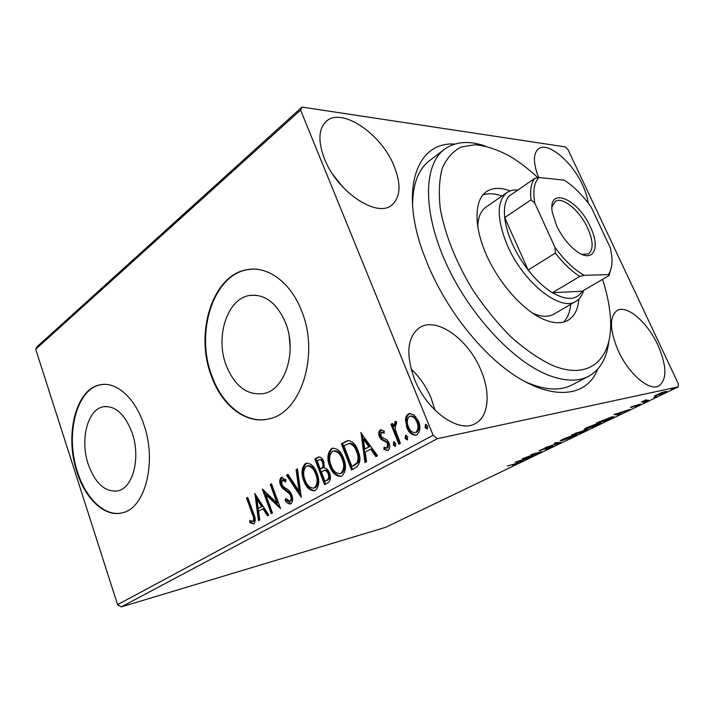 <?xml version="1.0" encoding="UTF-8"?>
<svg xmlns="http://www.w3.org/2000/svg" width="714" height="714" viewBox="0 0 714 714"><rect width="100%" height="100%" fill="white"/><g stroke="black" fill="none" stroke-linecap="round" stroke-linejoin="round"><path stroke-width="1.07" d="M597.663 369.245C584.516 403.562 535.768 401.197 486.886 352.555C462.128 327.806 442.537 298.773 428.105 265.483L422.67 251.453C399.421 186.532 418.002 141.408 454.648 144.094M524.272 381.285C543.631 390.139 559.49 391.379 571.852 384.989L588.595 376.296C577.697 381.954 563.765 381.365 546.808 374.529C511.215 359.963 467.599 312.205 445.036 260.976C422.349 209.72 423.92 164.443 444.411 149.306C455.282 141.506 468.919 140.426 485.333 146.04M88.233 464.252C95.39 483.753 105.377 492.615 118.194 490.813C133.197 487.635 140.837 457.139 132.126 432.8C124.825 413.924 115.132 405.257 103.048 406.81C87.394 409.738 79.914 440.074 88.233 464.252M226.195 365.425C234.817 386.426 247.383 395.797 263.894 393.521C285.056 389.674 297.336 351.502 285.591 322.88C276.862 302.897 264.849 293.757 249.552 295.462C227.15 298.764 215.039 336.928 226.195 365.425M211.273 375.778C221.679 405.597 246.303 424.982 269.294 418.779C301.04 412.683 319.738 354.572 301.638 311.018C290.794 282.467 267.812 265.786 247.455 269.615C212.834 274.417 194.538 332.528 211.273 375.778M253.122 269.133L248.017 269.606C213.397 274.408 195.092 332.483 211.826 375.716C221.733 403.919 244.304 422.991 266.322 419.404M76.96 472.025C85.466 499.425 105.413 517.998 122.879 512.652C145.46 507.708 157.125 461.253 143.719 424.187C134.803 397.332 115.704 380.999 99.835 384.882C75.755 389.237 64.474 435.353 76.96 472.025M102.414 384.48L100.388 384.819C76.3 389.184 65.01 435.272 77.505 471.936C85.751 498.408 104.672 516.766 121.773 512.938M324.468 158.847C337.169 192.039 377.269 218.368 391.888 205.016C400.599 197.126 401.313 184.078 394.021 165.871C381.374 133.902 341.685 106.672 326.182 121.425C318.471 128.948 317.9 141.417 324.468 158.847M618.19 350.583C628.525 373.77 649.321 391.522 658.817 385.988C667.206 379.562 666.876 365.889 657.835 344.978C647.491 322.309 626.928 304.485 617.146 310.501C609.256 316.552 609.604 329.913 618.19 350.583M588.158 203.017C587.47 197.501 585.596 191.468 582.535 184.917C572.03 161.65 547.897 141.372 538.517 148.851C533.037 153.501 533.081 163.087 538.651 177.607M414.575 379.384C426.865 411.014 459.013 433.594 475.265 423.581C488.867 416.699 490.786 392.789 480.852 370.013C468.348 339.159 436.379 316.213 419.43 327.735C407.221 337.115 405.606 354.331 414.575 379.384M435.022 410.22L431.185 398.233C426.392 386.792 419.68 377.037 411.068 368.968M654.327 396.091L661.851 392.459L666.876 391.361L664.261 392.923L654.327 396.091M648.553 400.429L641.342 402.062L646.268 399.724L645.251 400.777L648.41 400.117M631.792 406.632L640.52 404.16L635.344 406.569L638.521 404.767L631.158 407.426L630.489 407.417L631.792 406.632M610.416 418.752L606.534 420.617L596.288 423.099L611.943 416.824L613.897 416.789L610.318 418.538M582.205 432.309L571.771 434.915L586.328 429.649L587.363 429.632L585.426 430.756L582.089 432.05M560.901 442.537L545.317 447.669L558.473 443.144L554.251 443.367L555.572 442.725L560.856 442.457M534.268 455.327L522.38 458.727L537.945 452.979L531.109 454.523L541.801 451.712L526.316 457.442L534.268 455.327M514.571 464.038L507.333 465.983L518.087 463.029L512.911 465.394L516.392 463.672L514.482 463.823M678.282 386.872L385.56 527.343L121.237 606.927L117.569 604.651L35.7 349.226L37.521 346.299L302.004 107.073L565.363 146.914L568.049 149.654L678.3 383.766L678.282 386.872L437.379 438.682L121.237 606.927M515.097 462.244L530.823 456.987L524.638 459.227L520.479 461.226L522.389 461.039L521.166 461.628L515.097 462.244M551.36 447.178L545.612 449.436L550.565 446.928L539.016 450.793L545.068 448.133L541.158 450.168L551.761 446.357L552.806 446.312L551.36 447.178M562.337 440.681L560.133 440.797L562.766 439.199L574.547 434.79L576.609 434.719L573.886 436.361L562.204 440.359M586.23 429.176L584.141 429.239L586.962 427.525L598.876 423.081L600.831 423.063L597.904 424.821L586.078 428.819M613.942 414.584L629.766 409.461L623.358 411.746L618.556 414.058L620.02 414.138L618.601 414.825L613.942 414.584M643.573 402.651L646.09 401.58L643.501 402.5M654.015 397.636L656.559 396.547L653.944 397.475M671.383 389.291L673.962 388.184L671.303 389.139M405.507 419.68C405.659 417.03 406.632 415.129 408.417 413.977L409.363 413.576L414.022 414.87L418.475 421.171C420.823 426.883 420.269 431.426 416.815 434.79L415.896 435.174C411.817 435.21 408.792 432.702 406.828 427.632L405.507 419.68L406.569 419.484C406.73 416.842 407.703 414.941 409.479 413.781L408.417 413.977M398.849 444.153L390.933 424.294L392.468 423.429L393.628 426.338L395.288 421.456L396.448 421.581L396.556 424.107L395.726 424.143L395.244 429.649L400.402 443.305L398.849 444.153M380.276 429.899L384.293 431.051L384.078 433.237L381.321 432.256L380.91 435.718L381.981 437.298L387.309 440.19L389.023 442.966C390.29 446.143 389.969 448.642 388.068 450.445L383.891 449.472L384.043 447.169L386.943 448.106L387.532 443.912L386.435 442.225L381.124 439.413L379.446 436.656C378.286 433.809 378.563 431.551 380.276 429.899L381.41 429.667M355.831 467.59L351.502 469.955L341.408 443.751L347.263 440.779L348.941 440.583C353.091 441.823 356.116 445.206 358.017 450.739C361.177 458.272 360.454 463.886 355.831 467.59M324.558 484.636L314.865 458.959L318.515 457.022C320.863 456.817 322.63 458.334 323.799 461.592L324.218 468C326.593 468.268 328.36 469.946 329.529 473.043C331.126 477.327 330.644 480.549 328.101 482.7L324.558 484.636M301.246 497.337L286.564 475.176L287.956 474.382L299.086 491.161L296.078 469.723L297.488 468.919L301.246 497.337M272.48 513.009L271.249 513.678L262.315 489.072L277.014 502.959L270.276 484.511L271.516 483.806L280.575 508.6L265.813 494.659L272.48 513.009M252.337 514.232L246.562 498.104L247.74 497.435L253.613 513.812C255.674 517.98 255.746 521.345 253.845 523.915L249.918 522.693L249.855 520.497L252.934 521.416C253.961 519.408 253.765 517.016 252.337 514.232L253.434 513.964L247.651 497.854L246.562 498.104M117.569 604.651L433.112 435.245L300.576 110.054L35.7 349.226M254.675 493.454L268.785 515.026L267.455 515.749L262.975 508.761L258.557 511.206L259.771 519.935L258.459 520.649L254.916 493.401M290.839 503.781L290.446 503.95C288.411 504.022 286.635 502.817 285.109 500.336L285.671 498.497L289.804 501.255C291.16 500.005 291.41 498.158 290.553 495.721L289.224 493.49L282.503 488.34L280.459 484.922C279.263 481.718 279.531 479.228 281.254 477.452L285.984 479.853L285.555 481.95L282.173 480.013L281.682 484.101L283.628 486.886L286.109 488.492C288.554 489.733 290.464 491.919 291.847 495.052C293.213 498.836 292.874 501.746 290.839 503.781L286.198 500.068L285.109 500.336M303.762 480.799C300.987 473.65 301.478 467.947 305.235 463.689L306.279 463.243C311.054 463.315 314.624 466.653 316.998 473.257C319.827 480.54 319.283 486.261 315.383 490.42L314.544 490.777C309.715 490.723 306.119 487.394 303.762 480.799L304.86 480.549C302.076 473.409 302.566 467.715 306.324 463.457L305.235 463.689M329.734 466.287C326.842 458.995 327.369 453.14 331.314 448.731L332.447 448.24C337.427 448.285 341.149 451.667 343.613 458.379C346.558 465.814 345.978 471.695 341.872 476.006L340.962 476.39C335.919 476.363 332.18 472.989 329.734 466.287L330.823 466.046C327.931 458.763 328.458 452.917 332.403 448.508L331.314 448.731M360.722 432.684L377.545 455.755L375.921 456.648L370.575 449.151L365.211 452.123L366.577 461.735L364.988 462.601L361.025 432.622M393.2 444.893L393.798 441.85L395.761 443.492L395.377 446.464L393.2 444.893L394.271 444.67L394.405 441.904M405.088 438.396L405.704 435.308L407.703 436.968L407.31 439.967L405.088 438.396L406.15 438.173L406.311 435.361M424.991 427.507L425.633 424.366L427.695 426.035L427.284 429.096L424.991 427.507L426.053 427.302L426.249 424.402M302.004 107.073L300.576 110.054M433.112 435.245L437.379 438.682M444.411 149.306L429.426 160.766C418.395 169.236 412.772 184.114 412.558 205.409M343.015 187.3L332.76 174.359M289.197 336.294L290.161 347.263M253.916 523.862L251.016 522.416L249.918 522.693M251.016 522.416L250.971 521.095M253.532 521.265L252.934 521.416M254.023 521.14C255.05 519.132 254.853 516.74 253.434 513.964M268.393 515.24L264.064 508.484L262.975 508.761M259.512 520.078L256.049 495.159M258.165 508.413L262.636 506.262L257.986 499.015L256.897 499.273L258.165 508.413L261.547 506.529L256.897 499.273M262.636 506.262L261.547 506.529M272.239 513.143L263.93 490.241M270.276 484.511L271.374 484.271L278.103 502.692L277.014 502.959M280.058 507.199L266.911 494.4L265.813 494.659M286.198 500.068L286.403 499.416M290.286 501.13L289.804 501.255M290.893 500.987C292.249 499.738 292.508 497.89 291.642 495.454L290.553 495.721M291.642 495.454L290.321 493.231L289.224 493.49M290.321 493.231L283.592 488.09L282.503 488.34M283.592 488.09L281.557 484.672L280.459 484.922M281.557 484.672C280.361 481.468 280.62 478.987 282.351 477.211L281.254 477.452M285.787 480.799L283.547 479.656L282.458 479.897M301.21 495.355L287.662 474.935L286.564 475.176M287.662 474.935L288.144 474.667M296.078 469.723L297.176 469.491L300.183 490.902L299.086 491.161M306.324 463.457L307.109 463.1M314.838 490.679C310.331 489.956 307.002 486.582 304.86 480.549M314.026 487.974L315.436 487.564C318.605 484.217 319.042 479.621 316.739 473.757C314.812 468.402 311.902 465.733 308.011 465.742L306.27 466.26C303.227 469.696 302.834 474.301 305.074 480.058C306.958 485.341 309.831 488.028 313.696 488.099L314.347 487.823C317.516 484.476 317.953 479.87 315.65 473.998C313.714 468.643 310.804 465.965 306.922 465.974M316.739 473.757L315.65 473.998M315.436 487.564L314.347 487.823M325.539 484.101L315.954 458.736L314.865 458.959M315.954 458.736L319.328 456.889M325.343 470.133L321.3 471.659L324.915 481.236L327.565 480.129C329.752 478.987 330.305 476.791 329.243 473.552C328.369 471.311 327.074 470.178 325.343 470.133L324.129 470.392M320.3 469.027L322.076 468.402C324.111 467.277 324.602 465.198 323.54 462.172C322.844 460.173 321.764 459.281 320.327 459.504L317.194 460.816L320.3 469.027L320.988 468.643C323.023 467.518 323.513 465.439 322.451 462.404C321.755 460.405 320.675 459.513 319.229 459.736M323.54 462.172L322.451 462.404M322.076 468.402L320.988 468.643M329.243 473.552L328.154 473.801C327.28 471.561 325.986 470.419 324.263 470.374M327.565 480.129L326.476 480.388C328.663 479.237 329.225 477.041 328.154 473.801M324.915 481.236L326.476 480.388M332.403 448.508L333.322 448.089M341.221 476.309C336.508 475.604 333.045 472.186 330.823 466.046M340.391 473.543L341.881 473.105C345.21 469.634 345.674 464.912 343.282 458.924C341.283 453.488 338.257 450.784 334.197 450.811L332.385 451.346C329.199 454.916 328.77 459.637 331.109 465.51C333.054 470.883 336.053 473.605 340.087 473.659L340.801 473.346C344.121 469.874 344.594 465.153 342.202 459.164C340.194 453.711 337.169 451.007 333.117 451.034M343.282 458.924L342.202 459.164M341.881 473.105L340.801 473.346M352.475 469.419L342.497 443.528L341.408 443.751M342.497 443.528L348.28 440.592M350.226 443.278L343.845 445.616L351.886 466.465L354.51 465.376L358.089 462.601C359.579 459.111 359.428 455.345 357.652 451.319C356.107 446.786 353.635 444.099 350.226 443.278L348.807 443.51M357.652 451.319L356.572 451.543C355.028 447 352.546 444.322 349.146 443.492M358.089 462.601L357.009 462.842C358.499 459.343 358.348 455.577 356.572 451.543M351.886 466.465L357.009 462.842M376.822 456.157L371.655 448.927L370.575 449.151M366.014 462.038L362.025 434.023M364.774 449.052L369.959 446.545L364.417 438.78L363.328 438.994L364.774 449.052L368.879 446.768L363.328 438.994M369.959 446.545L368.879 446.768M384.168 432.318L381.571 432.157M387.872 450.543L384.971 449.24L383.891 449.472M384.971 449.24L385.051 447.901M388.014 447.883L388.612 443.689L387.532 443.912M388.612 443.689L387.506 442.002L386.435 442.225M387.506 442.002L385.087 440.859L384.016 441.082M385.087 440.859L382.195 439.199L381.124 439.413M382.195 439.199L380.526 436.441L379.446 436.656M380.526 436.441C379.366 433.594 379.643 431.345 381.347 429.694M394.11 441.823L393.575 441.93M395.636 446.268L394.271 444.67M399.795 443.635L392.004 424.098L390.933 424.294M392.004 424.098L392.593 423.759M395.958 421.447L394.699 426.142L393.628 426.338M395.779 421.421L395.003 421.563M406.034 435.281L405.472 435.397M407.551 439.788L406.15 438.173M409.479 413.781L410.273 413.433M416.101 435.112C412.38 434.514 409.649 431.952 407.899 427.427L406.828 427.632M407.899 427.427L406.569 419.484M415.503 432.461L416.878 432.095C419.377 429.507 419.734 426.097 417.94 421.876C416.458 418.02 414.182 416.057 411.103 415.985L409.399 416.44C406.971 419.118 406.641 422.563 408.417 426.776C409.854 430.613 412.112 432.541 415.182 432.577L415.816 432.318C418.315 429.721 418.672 426.312 416.878 422.072C415.396 418.226 413.111 416.253 410.032 416.173M417.94 421.876L416.878 422.072M416.878 432.095L415.816 432.318M425.999 424.339L425.401 424.455M427.507 428.927L426.053 427.302M516.677 463.234L516.891 463.734M520.97 461.182L521.166 461.628M523.05 459.754L517.82 461.494L519.863 461.289L522.978 459.593M539.82 450.266L540.016 450.721M558.232 442.591L558.473 443.144M573.306 435.388L561.784 440.19L563.551 440.092L572.78 436.647L575.02 435.299L573.208 435.165M575.395 433.425L579.857 431.934L575.314 433.228M579.161 432.63L582.383 431.979L585.721 430.239L579.072 432.416M597.6 423.697L585.819 428.632L587.488 428.578L596.824 425.098L599.216 423.661L597.484 423.456M598.644 422.215L606.784 420.251L612.184 417.395L598.555 422.01M618.208 413.968L618.601 414.825M621.769 412.264L616.512 413.95L618.083 414.04L621.671 412.058M638.807 404.419L639.075 405.017M655.184 395.44L655.523 396.172M664.35 391.932L655.979 395.449L663.395 393.111L665.261 391.995L664.225 391.656M537.928 177.741C528.842 169.191 519.667 162.149 510.412 156.598L508.663 155.581C496.882 149.413 485.725 145.799 475.203 144.719L461.11 147.03C452.944 151.234 446.669 158.285 442.278 168.183C439.181 179.642 438.548 193.324 440.368 209.229C444.929 234.272 456.166 262.529 472.543 289.527C484.244 307.047 496.953 322.737 510.662 336.606C524.549 348.985 538.106 358.401 551.306 364.872C591.174 382.249 614.281 357 610.22 315.472C609.256 304.093 606.695 292.053 602.536 279.352M532.617 313.196C541.266 316.936 548.361 317.248 553.885 314.115L575.984 301.317C560.785 312.143 523.273 282.69 507.368 245.384C496.658 218.984 496.507 201.384 506.922 192.584C509.957 190.513 513.598 189.665 517.864 190.04M563.569 322.103C567.63 317.944 570.022 312.036 570.736 304.36M578.831 299.139C578.054 309.376 574.449 316.445 568.014 320.318C561.365 324.022 552.779 323.496 542.247 318.739C521.979 309.385 498.176 282.2 485.913 253.773C473.596 225.329 474.373 199.982 486.332 191.727C492.58 187.55 500.505 187.282 510.099 190.933M608.944 340.64C607.052 357.884 600.269 369.772 588.595 376.296M501.933 196.047C494.686 193.432 488.314 193.075 482.825 194.984M506.922 192.584L485.939 207.149C480.763 210.826 478.023 217.368 477.737 226.793M590.424 227.034C600.688 247.838 593.495 263.332 577.34 251.801C568.978 245.768 562.052 237.048 556.554 225.624L552.315 212.397C547.37 185.631 578.09 198.626 590.424 227.034M581.981 254.407L588.47 253.881C593.575 249.614 593.307 241.011 587.667 228.052C579.866 210.666 562.355 196.064 555.162 201.455L551.931 207.096M515.062 191.977L508.93 196.207C505.155 200.884 503.745 208.024 504.7 217.618C505.592 225.597 508.1 234.263 512.233 243.599C516.436 252.943 521.738 261.761 528.146 270.044C536 280.031 544.095 287.59 552.431 292.713L582.196 291.223L608.971 275.595L608.31 274.649C611.389 270.338 612.532 264.118 611.737 255.969L610.399 248.008L591.183 207.122C582.695 195.261 573.717 186.274 564.239 180.16L539.097 177.518C534.108 182.284 532.68 190.825 534.822 203.16L554.992 247.356C564.435 260.315 574.145 269.633 584.123 275.309L608.31 274.649M584.123 275.309L579.741 276.443L552.431 292.713C566.639 300.746 576.564 300.255 582.196 291.223M534.822 203.16L531.046 199.813L504.7 217.618L528.146 270.044L555.322 253.077L554.992 247.356M583.606 290.402C582.222 295.48 579.688 299.121 575.984 301.317M508.93 196.207L534.724 178.402L539.097 177.518M531.046 199.813C529.886 190.138 531.118 183.007 534.724 178.402M611.398 267.206L608.971 275.595M579.741 276.443C571.423 271.097 563.284 263.314 555.322 253.077M286.742 490.411L285.654 490.67M318.426 457.317L317.337 457.549M345.273 441.939L344.184 442.153M354.51 465.376L353.43 465.626M100.388 384.819L99.835 384.882M248.017 269.606L247.455 269.615M256.156 295.212L249.552 295.462M105.877 406.444L103.048 406.81M252.729 521.506L253.818 521.22M289.536 501.353L290.625 501.085M313.696 488.099L314.785 487.841M340.087 473.659L341.176 473.409M347.263 440.779L348.218 440.592M386.649 448.231L387.72 447.999M396.002 424.062L396.547 423.955M409.363 413.576L410.095 413.442M415.182 432.577L416.253 432.363"/></g></svg>
